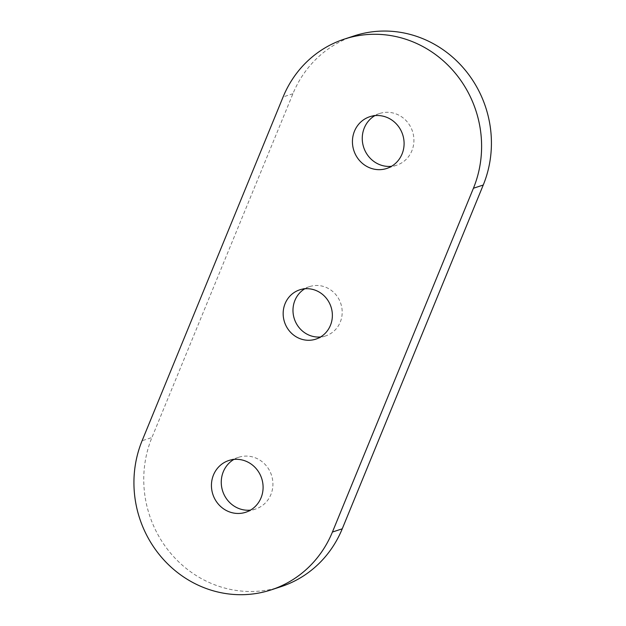 <?xml version="1.0" encoding="UTF-8"?>
<svg xmlns="http://www.w3.org/2000/svg" width="626" height="626" viewBox="0 0 626 626"><rect width="100%" height="100%" fill="white"/><g stroke="black" fill="none" stroke-linecap="round" stroke-linejoin="round"><path stroke-width="0.47" stroke-dasharray="3.13 2.35" d="M233.874 459.437A27.223 25.682 71.9 0 1 238.608 457.301A27.223 25.682 71.9 0 1 257.161 458.615A27.223 25.682 71.9 0 1 272.905 485.001A27.223 25.682 71.9 0 1 255.565 509.04A27.223 25.682 71.9 0 1 250.478 510.12M304.784 288.789A25.932 24.461 71.9 0 1 309.51 286.63A25.932 24.461 71.9 0 1 327.179 287.882A25.932 24.461 71.9 0 1 342.179 313.016A25.932 24.461 71.9 0 1 325.661 335.912A25.932 24.461 71.9 0 1 320.567 336.968M374.872 115.638A27.223 25.682 71.9 0 1 379.614 113.502A27.223 25.682 71.9 0 1 398.159 114.816A27.223 25.682 71.9 0 1 413.911 141.202A27.223 25.682 71.9 0 1 396.563 165.241A27.223 25.682 71.9 0 1 391.477 166.32M280.996 586.664A108.901 102.719 71.9 0 1 171.641 554.409A108.901 102.719 71.9 0 1 151.93 437.519L142.102 440.735M354.183 35.878A108.901 102.719 71.9 0 0 292.929 93.72L151.93 437.519M292.929 93.72L283.108 96.936M255.565 509.04L245.736 512.264M325.661 335.912L315.84 339.135M396.563 165.241L386.743 168.464M379.614 113.502L369.786 116.718M309.51 286.63L299.69 289.846M238.608 457.301L228.787 460.517"/><path stroke-width="0.94" d="M247.333 461.832A27.223 25.682 71.9 0 1 263.084 488.217A27.223 25.682 71.9 0 1 245.736 512.264A27.223 25.682 71.9 0 1 227.191 510.941A27.223 25.682 71.9 0 1 211.447 484.555A27.223 25.682 71.9 0 1 228.787 460.517A27.223 25.682 71.9 0 1 247.333 461.832M250.478 510.12A27.223 25.682 71.9 0 1 237.011 507.725A27.223 25.682 71.9 0 1 221.314 484.078A27.223 25.682 71.9 0 1 233.874 459.437M317.359 291.098A25.932 24.461 71.9 0 1 332.359 316.232A25.932 24.461 71.9 0 1 315.84 339.135A25.932 24.461 71.9 0 1 298.172 337.876A25.932 24.461 71.9 0 1 283.171 312.742A25.932 24.461 71.9 0 1 299.69 289.846A25.932 24.461 71.9 0 1 317.359 291.098M320.567 336.968A25.932 24.461 71.9 0 1 307.992 334.66A25.932 24.461 71.9 0 1 293.046 312.272A25.932 24.461 71.9 0 1 304.784 288.789M344.363 39.102L354.183 35.878A108.901 102.719 71.9 0 1 428.372 41.144A108.901 102.719 71.9 0 1 483.249 185.022L342.242 528.821A108.901 102.719 71.9 0 1 280.996 586.664L271.168 589.88A108.901 102.719 71.9 0 1 161.821 557.625A108.901 102.719 71.9 0 1 142.102 440.735L283.108 96.936A108.901 102.719 71.9 0 1 344.363 39.102A108.901 102.719 71.9 0 1 418.551 44.36A108.901 102.719 71.9 0 1 473.428 188.246L332.422 532.045A108.901 102.719 71.9 0 1 271.168 589.88M388.339 118.032A27.223 25.682 71.9 0 1 404.083 144.418A27.223 25.682 71.9 0 1 386.743 168.464A27.223 25.682 71.9 0 1 368.198 167.15A27.223 25.682 71.9 0 1 352.446 140.756A27.223 25.682 71.9 0 1 369.786 116.718A27.223 25.682 71.9 0 1 388.339 118.032M391.477 166.32A27.223 25.682 71.9 0 1 378.018 163.926A27.223 25.682 71.9 0 1 362.313 140.279A27.223 25.682 71.9 0 1 374.872 115.638M483.249 185.022L473.428 188.246M342.242 528.821L332.422 532.045"/></g></svg>

